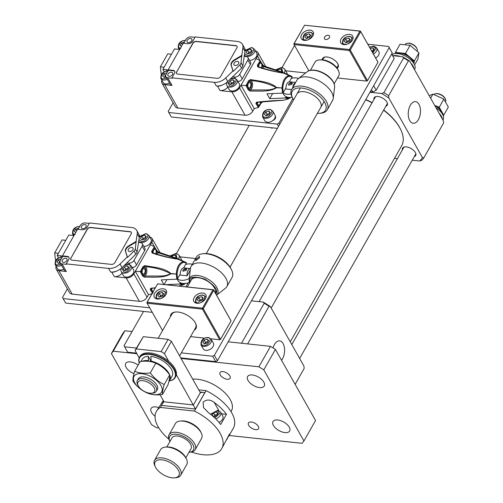 <?xml version="1.0" encoding="UTF-8"?>
<svg xmlns="http://www.w3.org/2000/svg" width="503" height="503" viewBox="0 0 503 503"><rect width="100%" height="100%" fill="white"/><g stroke="black" fill="none" stroke-linecap="round" stroke-linejoin="round"><path stroke-width="0.75" d="M413.516 62.938A10.374 5.294 -150.4 0 0 413.064 61.573L412.416 61.504M412.825 61.995L413.064 61.573M412.026 61.064L412.403 60.404A10.374 5.294 -150.4 0 0 400.35 53.249A10.374 5.294 -150.4 0 0 396.974 53.538M435.875 93.659L436.541 93.596A6.155 3.144 29.6 0 1 437.648 93.615A6.155 3.144 29.6 0 1 445.155 98.487L445.444 99.091A6.835 3.49 -150.4 0 0 437.107 93.677A6.835 3.49 -150.4 0 0 435.875 93.659A6.835 3.49 -150.4 0 0 433.932 94.47M445.545 101.619L445.583 101.556A6.835 3.49 -150.4 0 0 445.444 99.091M281.548 360.267A10.877 6.061 96.1 0 0 283.076 343.555A10.877 6.061 96.1 0 0 279.492 340.864A10.877 6.061 96.1 0 0 273.035 347.925M251.462 300.819L263.126 302.064A68.37 34.908 29.6 0 1 270.369 306.591L303.969 366.121L304.152 368.485L295.135 384.349M263.126 302.064L264.226 303.271A69.741 35.606 29.6 0 1 269.03 306.264L270.369 306.591M247.652 343.901L269.03 306.264M264.226 303.271L241.522 343.247M257.737 66.899L257.391 65.164A0.685 0.365 31 0 1 258.089 65.673L260.529 61.649L263.541 66.578L284.591 73.3C275.022 71.898 266.068 69.766 257.737 66.899A0.685 0.333 -71 0 1 258.096 66.698L258.089 65.673L258.058 66.685M250.261 89.949L248.928 89.371L246.948 85.554L249.237 81.26L250.613 80.625C259.9 81.184 268.476 83.504 276.342 87.591C272.972 89.327 269.268 90.112 265.219 89.949L250.261 89.949L250.117 91.106L248.174 89.811A0.685 0.434 -27.7 0 0 248.928 89.371L250.859 87.987C252.198 83.995 251.657 81.756 249.237 81.26A0.685 0.333 28.3 0 0 248.513 80.788L250.557 79.537L250.613 80.625A4.785 2.666 96.1 0 1 252.531 83.687A4.785 2.666 96.1 0 1 251.676 88.497A4.785 2.666 96.1 0 1 250.261 89.949M187.217 40.284A2.735 1.792 -29.4 0 0 187.091 41.875A2.735 1.792 -29.4 0 0 189.323 42.497A2.735 1.792 -29.4 0 0 191.731 40.768A2.735 1.792 -29.4 0 0 191.857 39.184A2.735 1.792 -29.4 0 0 189.625 38.561A2.735 1.792 -29.4 0 0 187.217 40.284M242.05 55.82L234.373 60.448A5.47 3.584 -29.4 0 0 231.386 65.704L233.229 71.351L239.799 64.956A4.099 2.685 -29.4 0 0 241.019 62.806L241.798 55.368L234.115 59.995A5.47 3.584 -29.4 0 0 231.135 65.252L232.971 70.898L225.728 77.946A10.94 7.161 150.6 0 1 214.259 82.347L171.976 77.814L174.296 73.727A4.099 2.685 -29.4 0 0 174.403 73.557A4.099 2.685 -29.4 0 0 174.585 71.175A4.099 2.685 -29.4 0 0 173.78 70.42L174.032 70.866L168.392 70.263L166.065 74.356A4.099 2.685 150.6 0 0 165.883 76.733A4.099 2.685 150.6 0 0 167.713 77.783L172.032 85.435A4.099 2.685 150.6 0 1 170.196 84.385L165.883 76.733M174.698 71.407A4.099 2.685 -29.4 0 0 174.032 70.866M172.567 74.507A2.735 1.792 150.6 0 1 170.152 76.236A2.735 1.792 150.6 0 1 167.927 75.607A2.735 1.792 150.6 0 1 168.052 74.023A2.735 1.792 150.6 0 1 170.46 72.294A2.735 1.792 150.6 0 1 172.692 72.922A2.735 1.792 150.6 0 1 172.567 74.507M289.376 81.826A5.47 3.049 96.1 0 0 286.999 83.668A5.47 3.049 96.1 0 0 285.943 87.855L283.233 92.627L282.768 87.975L282.013 87.975C282.56 80.832 284.918 76.682 289.087 75.519L289.451 76.205L292.086 77.047L291.922 76.469L292.086 77.047L289.376 81.826M288.691 83.85L292.249 83.165L292.08 84.215L288.678 85.183L288.691 83.85M292.803 87.44A5.47 3.049 -83.9 0 1 293.771 84.397A5.47 3.049 -83.9 0 1 295.5 82.687M260.529 101.908A2.735 1.522 -83.9 0 1 260.001 104.19A2.735 1.522 -83.9 0 1 258.693 105.108A2.735 1.522 -83.9 0 1 257.467 102.272M238.598 63.686A2.735 1.792 150.6 0 1 236.184 65.415A2.735 1.792 150.6 0 1 233.958 64.786A2.735 1.792 150.6 0 1 234.077 63.202A2.735 1.792 150.6 0 1 236.492 61.473A2.735 1.792 150.6 0 1 238.718 62.102A2.735 1.792 150.6 0 1 238.598 63.686M258.888 66.968A2.735 1.522 -83.9 0 1 259.353 64.063A2.735 1.522 -83.9 0 1 260.661 63.145A2.735 1.522 -83.9 0 1 261.862 64.818A2.735 1.522 -83.9 0 1 261.384 67.66A2.735 1.522 -83.9 0 1 261.327 67.76M292.281 83.221A2.05 1.346 -29.4 0 0 290.596 82.838A2.05 1.346 -29.4 0 0 288.841 84.12A2.05 1.346 -29.4 0 0 288.722 85.252M250.349 87.088A2.735 1.522 -83.9 0 1 249.042 88.006A2.735 1.522 -83.9 0 1 247.847 86.334A2.735 1.522 -83.9 0 1 248.319 83.485A2.735 1.522 -83.9 0 1 249.626 82.567A2.735 1.522 -83.9 0 1 250.827 84.24A2.735 1.522 -83.9 0 1 250.349 87.088M291.312 78.405A10.94 7.161 150.6 0 1 298.524 78.481M291.03 93.904A10.94 7.161 150.6 0 1 283.126 92.778M292.18 97.192A10.94 7.161 150.6 0 1 283.78 94.583L282.875 92.98M285.333 88.937L291.57 89.609M256.693 102.379L256.675 103.096L256.574 102.405M261.623 101.788L261.264 102.581L261.302 101.826M272.62 93.596L269.734 98.676L266.986 93.816L282.466 93.112L282.013 87.975L276.531 87.736C269.199 92.37 259.102 90.773 250.117 91.106M264.289 66.163A0.685 0.384 110.3 0 0 264.15 66.025L281.894 72.055L289.087 75.519L283.635 73.168C279.649 72.709 266.162 69.527 258.096 66.698L258.096 66.698M237.045 46.402A2.735 1.792 -29.4 0 0 235.882 45.792L196.371 41.554A2.735 1.792 -29.4 0 0 192.951 43.359L176.691 71.986A2.735 1.792 -29.4 0 0 176.515 73.476M239.799 64.956L241.572 68.106A4.099 2.685 -29.4 0 0 242.798 65.956L241.019 62.806M241.572 68.106L232.216 77.21A6.835 4.477 150.6 0 1 234.568 77.06L235.36 78.462M173.78 70.42L168.134 69.816L183.237 43.233L187.751 43.717A4.099 2.685 -29.4 0 0 192.882 41.013L195.202 36.926L237.491 41.453A10.94 7.161 150.6 0 1 242.371 44.258A10.94 7.161 150.6 0 1 242.93 47.666L244.961 51.268L244.263 56.003A6.835 4.477 150.6 0 0 246.181 56.613A4.099 2.685 150.6 0 1 248.01 57.663L250.551 62.165A4.099 2.685 150.6 0 1 250.368 64.541L242.239 78.858L239.698 74.356A4.099 2.685 150.6 0 1 234.568 77.06M239.698 74.356L247.828 60.046L250.368 64.541M248.01 57.663A4.099 2.685 150.6 0 1 247.828 60.046M244.263 56.003L242.798 65.956M246.948 85.554L246.011 85.567L248.513 80.788M250.557 79.537C259.403 81.272 269.727 81.58 276.543 87.472L282.013 87.975M257.391 65.164L260.133 60.706L262.704 64.742A0.685 0.459 148.8 0 1 262.679 65.157L261.893 68.565M248.174 89.811L246.011 85.567L241.006 85.233L256.109 58.65L260.133 60.706L260.529 61.649M217.472 86.076L216.29 85.95A10.94 7.161 -29.4 0 0 222.169 85.076A6.835 4.477 150.6 0 1 217.472 86.076L220.012 90.571A6.835 4.477 150.6 0 0 227.802 87.151M232.216 77.21L227.765 81.549L225.728 77.946M222.169 85.076A10.94 7.161 -29.4 0 0 227.765 81.549M286.364 96.809L285.214 97.972L269.734 98.676M290.728 97.4L288.609 98.33L285.974 97.488M288.609 98.33L288.2 98.934L283.478 100.235L288.2 98.934L285.214 97.972M281.026 100.311L283.573 100.216C273.972 100.55 264.911 101.222 256.398 102.235A0.685 0.365 82.2 0 0 256.668 102.379L256.574 102.373M261.044 102.989A0.685 0.365 -149 0 0 261.29 102.87A0.685 0.365 -149 0 0 261.264 102.581L258.825 106.598L256.675 103.096A0.685 0.459 -31.2 0 1 255.939 103.561L256.398 102.235M172.032 85.435L164.688 84.649A6.155 4.03 150.6 0 1 161.947 83.07L175.151 106.473A6.155 4.03 -29.4 0 0 177.899 108.051L245.068 115.244A6.155 4.03 -29.4 0 0 252.764 111.188L254.216 108.629L258.36 107.447L258.825 106.598L258.36 107.447L255.939 103.561M282.466 93.112L283.233 92.627M289.087 75.519L291.922 76.469M262.503 64.591A0.685 0.459 148.8 0 1 262.704 64.742L264.15 66.025A0.685 0.384 110.3 0 0 263.541 66.578A4.785 2.666 96.1 0 1 263.082 68.295M176.584 71.803A2.735 1.792 -29.4 0 0 176.465 73.388A2.735 1.792 -29.4 0 0 177.685 74.092L217.195 78.323A2.735 1.792 -29.4 0 0 220.616 76.519L236.875 47.898A2.735 1.792 -29.4 0 0 237.001 46.307A2.735 1.792 -29.4 0 0 235.781 45.61L196.271 41.378A2.735 1.792 -29.4 0 0 192.85 43.176L176.691 71.986M232.971 70.898L233.229 71.351M171.976 77.814L172.227 78.267L167.713 77.783M168.134 69.816L168.392 70.263M242.93 47.666L241.798 55.368M244.961 51.268A10.94 7.161 -29.4 0 0 244.401 47.854L242.371 44.258M161.262 74.532L160.369 66.842L167.744 53.859L171.466 54.255M168.298 70.426A6.835 4.477 -29.4 0 0 166.267 69.741L162.878 69.383L174.497 48.936L177.88 49.294A6.835 4.477 -29.4 0 0 179.835 49.219M242.239 78.858A4.099 2.685 150.6 0 1 237.988 81.555M183.714 43.283L185.814 39.592A4.099 2.685 150.6 0 1 190.945 36.889L194.975 37.323M291.212 97.349L288.2 98.934M258.661 107.196L261.29 102.87L263.264 101.625M254.216 108.629L241.006 85.233L239.554 87.786A6.155 4.03 150.6 0 1 231.864 91.842L220.012 90.571M164.292 71.891L162.878 69.383M160.369 66.842L164.091 67.245M161.947 83.07A6.155 4.03 150.6 0 1 161.865 80.266M255.48 51.004A6.155 4.03 150.6 0 1 257.838 52.526A6.155 4.03 150.6 0 1 257.561 56.097L256.109 58.65M181.332 352.873L212.675 356.231L214.385 355.325L389.196 47.603L388.643 46.465L367.85 44.233M294.588 45.484L282.164 67.358M249.224 125.341L176.465 253.424M143.525 311.407L124.065 345.655L124.618 346.793L136.458 348.063M180.709 357.878L215.718 361.632L217.428 360.726L392.239 53.004L388.643 46.465M124.618 346.793L127.661 352.194L136.571 353.15M389.196 47.603L392.239 53.004M212.675 356.231L215.718 361.632M214.385 355.325L217.428 360.726M150.391 361.575L150.391 360.11L148.247 356.319A17.159 8.758 -150.4 0 0 142.261 359.224L140.991 361.462M142.236 361.33A17.159 8.758 29.6 0 1 148.423 360.594L148.844 361.343M148.247 356.319L148.423 360.594M169.7 374.917A17.159 8.758 29.6 0 1 169.725 380.369L172.101 376.175A17.159 8.758 -150.4 0 0 171.347 369.215A17.159 8.758 -150.4 0 0 150.806 356.401L151.214 361.085A17.159 8.758 29.6 0 1 168.97 373.408A17.159 8.758 29.6 0 1 169.674 374.854M169.725 380.369A17.159 8.758 29.6 0 1 168.889 381.425M151.642 361.839L151.214 361.085M296.99 93.91A13.675 6.979 29.6 0 1 306.296 92.124A13.675 6.979 29.6 0 1 318.324 99.336A13.675 6.979 29.6 0 1 320.769 107.416M293.607 99.858A19.145 9.771 29.6 0 1 292.62 98.104A19.145 9.771 29.6 0 1 300.146 87.956A19.145 9.771 29.6 0 1 322.102 98.808A19.145 9.771 29.6 0 1 319.405 113.32A19.145 9.771 29.6 0 1 317.387 113.364M319.405 113.32L320.738 113.2A20.51 10.475 -150.4 0 0 327.296 109.773A20.51 10.475 -150.4 0 0 323.624 97.651A20.51 10.475 -150.4 0 0 305.585 86.83A20.51 10.475 -150.4 0 0 291.627 89.509A20.51 10.475 -150.4 0 0 292.036 96.897L292.62 98.104M291.627 89.509L296.852 80.31A20.51 10.475 29.6 0 1 298.317 78.638A20.51 10.475 29.6 0 1 328.855 88.453A20.51 10.475 29.6 0 1 333.206 98.456A20.51 10.475 29.6 0 1 332.521 100.575L327.296 109.773M139.256 363.109A20.51 10.475 29.6 0 1 139.494 357.312A20.51 10.475 29.6 0 1 149.705 353.942A20.51 10.475 29.6 0 1 169.505 363.424A20.51 10.475 29.6 0 1 175.163 377.577A20.51 10.475 29.6 0 1 169.354 380.916M139.494 357.312L140.041 356.338A20.51 10.475 29.6 0 1 150.259 352.974A20.51 10.475 29.6 0 1 170.052 362.456A20.51 10.475 29.6 0 1 175.71 376.602L175.163 377.577M139.293 363.053A20.17 10.299 29.6 0 1 149.687 354.42A20.17 10.299 29.6 0 1 172.485 367.423A20.17 10.299 29.6 0 1 169.373 380.89M150.359 360.066A11.626 5.935 29.6 0 1 151.101 359.991M139.482 242.477L138.709 241.1A5.81 3.804 150.6 0 0 141.236 242.471A5.81 3.804 150.6 0 0 147.278 240.183A5.81 3.804 150.6 0 0 148.762 235.272L150.988 239.208A5.81 3.804 150.6 0 1 149.661 243.968A5.81 3.804 150.6 0 1 143.839 246.439M141.796 236.146L140.456 238.504L142.047 239.925L144.971 238.988L146.316 236.63L144.726 235.203L141.796 236.146L143.066 238.397L142.399 239.573A2.735 1.792 150.6 0 1 144.531 237.925A2.735 1.792 150.6 0 1 145.669 237.762M143.066 238.397L145.807 237.517M145.92 237.322L144.726 235.203M198.735 297.619L197.396 299.983L198.981 301.404L201.91 300.467L203.25 298.103L201.665 296.682L198.735 297.619L200.005 299.87L199.339 301.052A2.735 1.792 150.6 0 1 201.47 299.398A2.735 1.792 150.6 0 1 202.608 299.235M200.005 299.87L202.747 298.989M202.86 298.795L201.665 296.682M211.141 339.204L213.366 343.147A5.81 3.804 150.6 0 1 211.882 348.057A5.81 3.804 150.6 0 1 205.834 350.346A5.81 3.804 150.6 0 1 203.243 348.856L201.018 344.92C200.672 340.217 203.093 337.746 208.28 337.507L211.141 339.204A5.81 3.804 150.6 0 1 209.657 344.115A5.81 3.804 150.6 0 1 203.614 346.41A5.81 3.804 150.6 0 1 201.018 344.92M204.174 340.078L202.835 342.436L204.425 343.863L207.349 342.92L208.695 340.562L207.104 339.141L204.174 340.078L205.444 342.329L204.778 343.511A2.735 1.792 150.6 0 1 206.909 341.858A2.735 1.792 150.6 0 1 208.047 341.694M205.444 342.329L208.185 341.449M208.299 341.254L207.104 339.141M306.157 34.738L304.818 37.096L306.402 38.517L309.332 37.58L310.672 35.223L309.087 33.795L306.157 34.738L307.427 36.989L306.755 38.165A2.735 1.792 150.6 0 1 308.892 36.518A2.735 1.792 150.6 0 1 310.03 36.354M307.427 36.989L310.169 36.109M310.282 35.914L309.087 33.795M284.094 72.897A5.81 3.804 150.6 0 0 284.685 69.005L286.911 72.948A5.81 3.804 150.6 0 1 287.244 74.306M281.73 71.25L280.605 71.615A2.735 1.792 150.6 0 1 281.592 71.495M281.378 71.879L282.24 70.363L280.649 68.942L277.719 69.879L278.26 70.829M277.719 69.879L277.354 70.533M281.843 71.055L280.649 68.942M442.948 120.035L443.105 119.752A13.675 6.979 -150.4 0 0 436.013 107.749M442.363 119.004A13.675 6.979 -150.4 0 0 439.194 113.382M414.497 69.634L414.661 69.351A13.675 6.979 -150.4 0 0 414.057 63.806A13.675 6.979 -150.4 0 0 403.481 55.179A13.675 6.979 -150.4 0 0 392.139 54.531M413.919 68.603A13.675 6.979 -150.4 0 0 412.894 65.855A13.675 6.979 -150.4 0 0 410.744 62.982M400.306 56.468A13.675 6.979 -150.4 0 0 393.258 55.714M191.429 452.027A37.606 19.196 -150.4 0 0 221.779 448.538L229.55 433.963L226.847 439.503M208.443 412.661L203.495 407.549L203.099 402.337C206.305 399.256 210.021 399.288 214.247 402.438A37.606 19.196 29.6 0 1 226.476 414.315L220.672 424.538A37.606 19.196 -150.4 0 0 208.443 412.661M221.779 448.538A37.606 19.196 -150.4 0 0 220.125 433.29A37.606 19.196 -150.4 0 0 194.416 411.083L206.035 390.636L198.76 389.856M228.639 436.459L233.392 428.091A37.606 19.196 -150.4 0 0 231.745 412.844A37.606 19.196 -150.4 0 0 206.035 390.636M194.416 411.083L160.382 407.436A37.606 19.196 -150.4 0 0 156.389 411.391A37.606 19.196 -150.4 0 0 158.036 426.638A37.606 19.196 -150.4 0 0 168.926 439.245M160.382 407.436L161.777 404.984M156.389 411.391L163.286 400.482M221.54 413.787L226.476 414.315M290.262 341.826L401.664 145.725A44.44 22.692 -150.4 0 0 400.772 129.724A44.44 22.692 -150.4 0 0 399.715 127.705A44.44 22.692 -150.4 0 0 383.588 110.201M400.772 129.724L400.476 129.12A43.755 22.339 -150.4 0 0 399.439 127.133A43.755 22.339 -150.4 0 0 383.701 110.006M372.163 102.637A43.755 22.339 -150.4 0 0 365.775 99.588M372.044 102.845A44.44 22.692 -150.4 0 0 365.662 99.789M63.818 269.243A5.81 3.804 150.6 0 1 59.989 270.004A5.81 3.804 150.6 0 1 57.399 268.52L55.179 264.578C54.827 259.881 57.248 257.41 62.435 257.165M61.259 258.8L58.335 259.737L59.605 261.988L58.933 263.17A2.735 1.792 150.6 0 1 59.958 262.076M59.605 261.988L59.945 261.881M58.335 259.737L56.99 262.101L58.581 263.522L60.285 262.975M277.417 128.359L171.328 116.998L168.788 112.496L277.166 124.103L278.492 126.467M173.089 102.813L168.241 111.352L168.788 112.496M279.605 124.505L278.876 123.204L292.859 98.582M277.166 124.103L278.876 123.204M287.232 73.972A3.76 2.465 150.6 0 1 287.376 74.193A3.76 2.465 150.6 0 1 287.477 74.406M305.673 72.929L285.691 70.791M275.751 69.728L274.481 69.59M275.286 116.08A3.76 2.465 150.6 0 1 275.437 116.3A3.76 2.465 150.6 0 1 272.714 120.607M170.442 316.676A14.361 7.331 29.6 0 1 175.534 311.998A14.361 7.331 29.6 0 1 178.1 312.036A14.361 7.331 29.6 0 1 195.629 323.41A14.361 7.331 29.6 0 1 194.221 330.188M175.88 311.973A13.675 6.979 -150.4 0 0 171.831 314.224M205.463 298.744A6.835 4.477 -29.4 0 0 205.771 294.783A6.835 4.477 -29.4 0 0 200.2 293.218A6.835 4.477 -29.4 0 0 194.171 297.537A6.835 4.477 -29.4 0 0 193.862 301.504A6.835 4.477 -29.4 0 0 199.433 303.064A6.835 4.477 -29.4 0 0 205.463 298.744M165.946 294.513A6.835 4.477 -29.4 0 0 166.26 290.552A6.835 4.477 -29.4 0 0 160.69 288.986A6.835 4.477 -29.4 0 0 154.66 293.306A6.835 4.477 -29.4 0 0 154.352 297.273A6.835 4.477 -29.4 0 0 159.916 298.832A6.835 4.477 -29.4 0 0 165.946 294.513M230.764 320.329L231.034 320.901L220.584 339.299L203.313 308.704L202.489 308.188L147.172 302.265L146.863 302.655L157.628 283.862L213.492 289.728L212.945 289.791L213.762 290.3L213.492 289.728L230.764 320.329M210.87 338.802L219.729 339.751L220.584 339.299L219.729 339.751L202.458 309.15L203.313 308.704L213.762 290.3L231.034 320.901M162.557 330.546L147.14 303.227L147.172 302.265L157.628 283.862L212.945 289.791L202.489 308.188L202.458 309.15L147.14 303.227L146.863 302.655M195.61 327.73A13.675 6.979 -150.4 0 0 195.472 323.102M190.562 336.626L204.746 338.148M134.659 371.201L140.136 361.569C146.184 360.689 151.397 361.248 155.779 363.241C161.224 365.675 165.864 369.554 169.693 374.88C169.939 376.753 169.366 380.079 167.971 384.845L162.494 394.478C162.255 392.604 162.827 389.284 164.223 384.518C158.778 382.085 154.138 378.206 150.303 372.88C144.286 373.76 139.073 373.201 134.659 371.201C133.27 375.955 132.698 379.275 132.937 381.167C136.747 386.474 141.387 390.353 146.851 392.805C151.24 394.798 156.452 395.358 162.494 394.478M138.149 379.111A10.94 5.583 29.6 0 1 146.788 377.621A10.94 5.583 29.6 0 1 156.861 385.128A10.94 5.583 29.6 0 1 157.125 389.888M134.71 382.752A15.895 8.117 29.6 0 1 141.928 373.698A15.895 8.117 29.6 0 1 160.954 385.562A15.895 8.117 29.6 0 1 153.736 394.622A15.895 8.117 29.6 0 1 134.71 382.752M164.223 384.518L169.693 374.88M155.779 363.241L150.303 372.88M159.225 293.387L157.885 295.745L159.47 297.172L162.4 296.229L163.739 293.871L162.155 292.45L159.225 293.387L160.495 295.638L159.822 296.82A2.735 1.792 -29.4 0 0 159.684 297.103L159.822 296.82A2.735 1.792 150.6 0 1 161.96 295.167A2.735 1.792 150.6 0 1 163.098 295.003M160.495 295.638L163.236 294.758M163.349 294.563L162.155 292.45M121.217 271.658A5.81 3.804 150.6 0 0 123.813 273.142A5.81 3.804 150.6 0 0 129.856 270.853A5.81 3.804 150.6 0 0 131.34 265.942L133.565 269.878A5.81 3.804 150.6 0 1 132.082 274.789A5.81 3.804 150.6 0 1 126.033 277.084A5.81 3.804 150.6 0 1 123.442 275.594L121.217 271.658L120.827 269.922L121.223 268.363M124.373 266.816L123.034 269.174L124.625 270.595L127.548 269.658L128.894 267.3L127.303 265.873L124.373 266.816L125.643 269.061L124.977 270.243A2.735 1.792 150.6 0 1 127.108 268.596A2.735 1.792 150.6 0 1 128.246 268.432M125.643 269.061L128.384 268.187M128.498 267.992L127.303 265.873M178.395 258.957A5.81 3.804 150.6 0 0 178.986 255.071L181.212 259.014A5.81 3.804 150.6 0 1 181.545 260.372M174.912 257.681A2.735 1.792 150.6 0 1 175.893 257.561M174.906 257.674L176.031 257.316M175.679 257.938L176.54 256.429L174.95 255.008L172.02 255.945L172.56 256.895M172.02 255.945L171.655 256.593M176.144 257.121L174.95 255.008M373.396 54.054A5.81 3.804 150.6 0 0 376.659 47.842L378.885 51.778A5.81 3.804 150.6 0 1 375.615 57.99M371.598 50.872A2.735 1.792 150.6 0 1 372.427 50.495A2.735 1.792 150.6 0 1 373.566 50.331M371.541 50.778L373.704 50.086M372.119 51.796L372.868 51.558L374.213 49.193L372.622 47.772L370.271 48.527M373.817 49.891L372.622 47.772M184.4 42.082L181.457 43.007L182.407 44.692M181.457 43.007L180.112 45.364L181.382 46.502M191.291 279.976A13.675 6.979 29.6 0 1 205.721 280.165A13.675 6.979 29.6 0 1 215.454 292.495A13.675 6.979 29.6 0 1 215.315 292.96M196.051 259.221L199.528 256.392L199.358 258.001L195.68 260.655L196.051 259.221M231.631 270.048L231.053 268.847A19.145 9.771 -150.4 0 0 204.268 253.625L202.935 253.745A20.51 10.475 29.6 0 1 231.631 270.048A20.51 10.475 29.6 0 1 232.625 275.952A20.51 10.475 29.6 0 1 232.046 277.436L226.822 286.635A20.51 10.475 -150.4 0 0 227.394 285.151A20.51 10.475 -150.4 0 0 212.8 266.659A20.51 10.475 -150.4 0 0 191.153 266.376A20.51 10.475 -150.4 0 0 190.574 267.86A20.51 10.475 -150.4 0 0 190.467 268.489L189.078 279.775L189.499 283.126M191.153 266.376L196.377 257.171A20.51 10.475 29.6 0 1 202.935 253.745M189.078 279.775A16.046 8.193 -150.4 0 1 189.166 279.284A16.046 8.193 -150.4 0 1 205.469 277.807A16.046 8.193 -150.4 0 1 217.969 292.809A16.046 8.193 -150.4 0 1 216.541 295.142L225.357 288.307A20.51 10.475 -150.4 0 0 226.822 286.635M78.694 228.155L75.758 229.066L76.708 230.758M75.758 229.066L74.413 231.43L75.683 232.562M414.598 64.912L417.842 59.203L418.993 52.834L414.39 60.938L405.487 53.463L410.096 45.358L418.993 52.834M413.843 63.441L414.39 60.938M405.487 53.463L395.44 52.356L400.042 44.251L410.096 45.358M395.44 52.356L395.157 53.57M402.802 53.425A10.94 5.583 29.6 0 1 407.612 55.6M395.848 53.525A10.94 5.583 29.6 0 1 397.854 52.878M411.995 59.285A10.94 5.583 29.6 0 1 413.963 62.793M248.702 425.318A5.81 2.968 -150.4 0 0 253.87 429.248A5.81 2.968 -150.4 0 0 258.555 428.707A5.81 2.968 -150.4 0 0 258.297 426.349A5.81 2.968 -150.4 0 0 253.135 422.419A5.81 2.968 -150.4 0 0 248.451 422.966A5.81 2.968 -150.4 0 0 248.702 425.318M220.257 374.917A5.81 2.968 -150.4 0 0 225.426 378.847A5.81 2.968 -150.4 0 0 230.11 378.306A5.81 2.968 -150.4 0 0 229.852 375.948A5.81 2.968 -150.4 0 0 224.684 372.019A5.81 2.968 -150.4 0 0 220 372.566A5.81 2.968 -150.4 0 0 220.257 374.917M138.143 365.077A9.57 4.885 -150.4 0 0 125.681 363.487A9.57 4.885 -150.4 0 0 126.102 367.372A9.57 4.885 -150.4 0 0 133.999 373.61M158.583 407.524A9.57 4.885 -150.4 0 0 151.082 408.486A9.57 4.885 -150.4 0 0 151.504 412.372A9.57 4.885 -150.4 0 0 155.05 416.201M248.029 380.431A9.57 4.885 -150.4 0 0 256.536 386.901A9.57 4.885 -150.4 0 0 264.251 386.008A9.57 4.885 -150.4 0 0 263.83 382.123A9.57 4.885 -150.4 0 0 255.323 375.659A9.57 4.885 -150.4 0 0 247.608 376.552A9.57 4.885 -150.4 0 0 248.029 380.431M273.425 425.431A9.57 4.885 -150.4 0 0 281.938 431.901A9.57 4.885 -150.4 0 0 289.653 431.008A9.57 4.885 -150.4 0 0 289.231 427.129A9.57 4.885 -150.4 0 0 280.718 420.659A9.57 4.885 -150.4 0 0 273.01 421.552A9.57 4.885 -150.4 0 0 273.425 425.431M230.984 411.567L231.449 410.756A27.351 13.965 -150.4 0 0 230.248 399.665A27.351 13.965 -150.4 0 0 192.724 379.161M158.822 427.952L156.439 427.701L151.529 424.633L111.396 353.534L113.263 351.195L136.898 353.728M113.263 351.195L124.876 330.748L123.015 333.087L111.396 353.534M181.036 358.457L258.894 366.8L270.507 346.353L228.173 341.814M124.876 330.748L132.094 331.521M270.507 346.353L275.418 349.415L263.805 369.862L258.894 366.8M263.805 369.862L303.938 440.961L302.07 443.3L229.192 435.491M275.418 349.415L315.551 420.514L303.938 440.961M376.194 90.219L373.654 85.717L391.661 54.028L394.201 58.53L376.194 90.219L372.78 92.024L371.428 89.641M370.233 91.753L372.78 92.024M391.755 53.859L394.201 58.53M169.517 83.177A5.81 3.804 150.6 0 1 165.694 83.938A5.81 3.804 150.6 0 1 163.098 82.454L160.878 78.518C160.526 73.815 162.947 71.344 168.134 71.105M166.971 72.759L164.035 73.671L165.305 75.922L164.632 77.104A2.735 1.792 -29.4 0 0 164.494 77.387L164.632 77.104A2.735 1.792 150.6 0 1 165.657 76.01M165.305 75.922L165.644 75.815M164.035 73.671L162.689 76.035L164.28 77.456L165.984 76.909M172.095 477.812A13.675 6.979 29.6 0 1 155.402 466.979A13.675 6.979 29.6 0 1 161.935 459.811A13.675 6.979 29.6 0 1 177.647 468.978A13.675 6.979 29.6 0 1 174.535 477.85A13.675 6.979 29.6 0 1 172.095 477.812M155.402 466.979L154.817 465.778A15.04 7.677 29.6 0 1 154.515 460.358A15.04 7.677 29.6 0 1 162.004 457.887A15.04 7.677 29.6 0 1 176.522 464.841A15.04 7.677 29.6 0 1 180.671 475.216A15.04 7.677 29.6 0 1 175.868 477.731L174.535 477.85M154.515 460.358L160.614 449.625A15.04 7.677 29.6 0 1 165.418 447.11A15.04 7.677 29.6 0 1 168.103 447.154A15.04 7.677 29.6 0 1 186.468 459.069A15.04 7.677 29.6 0 1 186.77 464.483L180.671 475.216M165.418 447.11L166.751 446.991A13.675 6.979 29.6 0 1 169.19 447.029A13.675 6.979 29.6 0 1 185.89 457.862L186.468 459.069M166.833 446.985L172.02 437.849A10.94 5.583 29.6 0 1 177.471 436.051A10.94 5.583 29.6 0 1 188.028 441.112A10.94 5.583 29.6 0 1 191.046 448.657L185.852 457.793M169.951 441.489A13.675 6.979 29.6 0 1 169.92 441.42A13.675 6.979 29.6 0 1 176.452 434.252A13.675 6.979 29.6 0 1 192.165 443.42A13.675 6.979 29.6 0 1 189.053 452.291A13.675 6.979 29.6 0 1 188.977 452.298M169.92 441.42L169.335 440.219A15.04 7.677 29.6 0 1 169.033 434.799A15.04 7.677 29.6 0 1 176.528 432.329A15.04 7.677 29.6 0 1 191.046 439.282A15.04 7.677 29.6 0 1 195.189 449.663A15.04 7.677 29.6 0 1 190.386 452.172L189.053 452.291M169.033 434.799L175.421 423.557A15.04 7.677 29.6 0 1 180.231 421.042A15.04 7.677 29.6 0 1 182.916 421.086A15.04 7.677 29.6 0 1 201.275 433.001A15.04 7.677 29.6 0 1 201.584 438.415L195.189 449.663M180.231 421.042L181.564 420.923A13.675 6.979 29.6 0 1 184.004 420.961A13.675 6.979 29.6 0 1 200.697 431.794L201.275 433.001M203.734 392.466A8.375 6.325 -25.6 0 0 200.351 392.68L193.385 404.946L164.028 401.803A8.375 6.325 154.4 0 0 162.111 404.255A8.375 6.325 154.4 0 0 161.626 405.405L195.497 409.033L204.784 392.673A8.375 6.325 -25.6 0 0 203.734 392.466L199.98 392.019M176.358 374.779L195.497 409.033M168.75 361.311L164.424 353.64L161.155 351.603L136.319 348.937L135.074 350.497L139.224 357.853M160.048 394.748L164.028 401.803M200.351 392.68L171.397 341.374L168.121 339.33L143.286 336.67L135.074 350.497M164.424 353.64L171.397 341.374M161.155 351.603L168.121 339.33M136.319 348.937L143.286 336.67M226.916 85.592A5.81 3.804 150.6 0 0 229.513 87.076A5.81 3.804 150.6 0 0 235.555 84.787A5.81 3.804 150.6 0 0 237.039 79.876L239.265 83.812A5.81 3.804 150.6 0 1 237.781 88.723A5.81 3.804 150.6 0 1 231.732 91.018A5.81 3.804 150.6 0 1 229.142 89.528L226.916 85.592L226.526 83.856L226.928 82.303M230.072 80.75L228.733 83.108L230.324 84.529L233.247 83.592L234.593 81.234L233.002 79.807L230.072 80.75L231.342 83.001L230.676 84.177A2.735 1.792 150.6 0 1 232.807 82.53A2.735 1.792 150.6 0 1 233.945 82.366M231.342 83.001L234.09 82.121M234.197 81.926L233.002 79.807M443.137 115.533L443.728 115.187L448.33 107.082L443.853 99.091L439.251 107.196L434.711 105.441M443.728 115.187L439.251 107.196M430.618 98.186L432.92 94.136L443.853 99.091M429.21 95.702L432.92 94.136M442.458 113.401A10.94 5.583 29.6 0 1 442.552 114.294M436.34 106.183A10.94 5.583 29.6 0 1 440.251 109.465M152.038 252.965L151.692 251.23A0.685 0.365 31 0 1 152.39 251.739L154.83 247.715L157.841 252.638L178.892 259.366C169.322 257.964 160.369 255.832 152.038 252.965A0.685 0.333 -71 0 1 152.396 252.764L152.39 251.739L152.359 252.751M144.562 276.015L143.229 275.437L141.249 271.62L143.537 267.326L144.914 266.691C154.201 267.25 162.777 269.57 170.643 273.651C167.273 275.393 163.569 276.178 159.52 276.015L144.562 276.015L144.418 277.172L142.475 275.87A0.685 0.434 -27.7 0 0 143.229 275.437L145.16 274.053C146.499 270.061 145.958 267.822 143.537 267.326A0.685 0.333 28.3 0 0 142.814 266.854L144.858 265.603L144.914 266.691A4.785 2.666 96.1 0 1 146.832 269.753A4.785 2.666 96.1 0 1 145.977 274.563A4.785 2.666 96.1 0 1 144.562 276.015M81.517 226.35A2.735 1.792 -29.4 0 0 81.392 227.941A2.735 1.792 -29.4 0 0 83.624 228.563A2.735 1.792 -29.4 0 0 86.032 226.834A2.735 1.792 -29.4 0 0 86.158 225.25A2.735 1.792 -29.4 0 0 83.926 224.627A2.735 1.792 -29.4 0 0 81.517 226.35M136.351 241.886L128.674 246.508A5.47 3.584 -29.4 0 0 125.687 251.764L127.529 257.417L134.094 251.022A4.099 2.685 -29.4 0 0 135.32 248.866L136.093 241.434L128.416 246.061A5.47 3.584 -29.4 0 0 125.429 251.318L127.272 256.964L120.028 264.012A10.94 7.161 150.6 0 1 108.56 268.413L66.277 263.88L68.597 259.793A4.099 2.685 -29.4 0 0 68.704 259.617A4.099 2.685 -29.4 0 0 68.886 257.24A4.099 2.685 -29.4 0 0 68.081 256.486L68.333 256.932L62.693 256.329L60.366 260.416A4.099 2.685 150.6 0 0 60.184 262.799A4.099 2.685 150.6 0 0 62.014 263.849L66.327 271.501A4.099 2.685 150.6 0 1 64.497 270.451L60.184 262.799M68.999 257.473A4.099 2.685 -29.4 0 0 68.333 256.932M66.868 260.573A2.735 1.792 150.6 0 1 64.453 262.302A2.735 1.792 150.6 0 1 62.227 261.673A2.735 1.792 150.6 0 1 62.353 260.089A2.735 1.792 150.6 0 1 64.761 258.36A2.735 1.792 150.6 0 1 66.993 258.988A2.735 1.792 150.6 0 1 66.868 260.573M183.67 267.885A5.47 3.049 96.1 0 0 181.3 269.734A5.47 3.049 96.1 0 0 180.244 273.921L177.534 278.693L177.069 274.041L176.314 274.041C176.861 266.898 179.219 262.748 183.388 261.585L183.752 262.27L186.387 263.113L186.223 262.535L186.387 263.113L183.67 267.885M182.991 269.916L186.55 269.231L186.38 270.281L182.979 271.249L182.991 269.916M179.628 275.003L187.078 275.801A5.47 3.049 -83.9 0 1 188.072 270.463A5.47 3.049 -83.9 0 1 190.448 268.615L183.683 267.873M153.421 291.111A2.735 1.522 -83.9 0 1 152.994 291.174A2.735 1.522 -83.9 0 1 151.768 288.338M132.899 249.752A2.735 1.792 150.6 0 1 130.484 251.481A2.735 1.792 150.6 0 1 128.259 250.852A2.735 1.792 150.6 0 1 128.378 249.268A2.735 1.792 150.6 0 1 130.793 247.539A2.735 1.792 150.6 0 1 133.018 248.168A2.735 1.792 150.6 0 1 132.899 249.752M153.189 253.034A2.735 1.522 -83.9 0 1 153.654 250.129A2.735 1.522 -83.9 0 1 154.962 249.211A2.735 1.522 -83.9 0 1 156.163 250.878A2.735 1.522 -83.9 0 1 155.685 253.726A2.735 1.522 -83.9 0 1 155.628 253.82M186.582 269.287A2.05 1.346 -29.4 0 0 184.897 268.904A2.05 1.346 -29.4 0 0 183.142 270.186A2.05 1.346 -29.4 0 0 183.023 271.318M144.65 273.154A2.735 1.522 -83.9 0 1 143.342 274.072A2.735 1.522 -83.9 0 1 142.148 272.4A2.735 1.522 -83.9 0 1 142.619 269.551A2.735 1.522 -83.9 0 1 143.927 268.633A2.735 1.522 -83.9 0 1 145.128 270.306A2.735 1.522 -83.9 0 1 144.65 273.154M185.613 264.471A10.94 7.161 150.6 0 1 192.303 264.345M189.273 278.404A10.94 7.161 150.6 0 1 177.427 278.838M189.285 282.409A10.94 7.161 150.6 0 1 178.081 280.649L177.175 279.046M187.078 275.801L190.253 270.205M150.994 288.439L150.975 289.162L150.875 288.471M154.83 287.974A2.735 1.522 -83.9 0 1 154.792 288.697M164.035 284.742L161.287 279.882L176.767 279.178L176.314 274.041L170.831 273.802C163.5 278.436 153.402 276.839 144.418 277.172M158.59 252.223A0.685 0.384 110.3 0 0 158.451 252.091L176.195 258.121L183.388 261.585L177.936 259.234C173.95 258.768 160.463 255.587 152.396 252.764L152.396 252.764M131.346 232.468A2.735 1.792 -29.4 0 0 130.183 231.852L90.672 227.62A2.735 1.792 -29.4 0 0 87.252 229.425L70.986 258.052A2.735 1.792 -29.4 0 0 70.816 259.542M134.094 251.022L135.873 254.172A4.099 2.685 -29.4 0 0 137.099 252.016L135.32 248.866M135.873 254.172L126.517 263.276A6.835 4.477 150.6 0 1 128.869 263.126L129.661 264.528M68.081 256.486L62.435 255.876L77.537 229.299L82.052 229.783A4.099 2.685 -29.4 0 0 87.182 227.079L89.503 222.986L131.792 227.519A10.94 7.161 150.6 0 1 136.671 230.317A10.94 7.161 150.6 0 1 137.231 233.732L139.262 237.334L138.564 242.069A6.835 4.477 150.6 0 0 140.482 242.679A4.099 2.685 150.6 0 1 142.311 243.729L144.851 248.231A4.099 2.685 150.6 0 1 144.669 250.607L136.533 264.918L133.993 260.422A4.099 2.685 150.6 0 1 128.869 263.126M133.993 260.422L142.129 246.105L144.669 250.607M142.311 243.729A4.099 2.685 150.6 0 1 142.129 246.105M138.564 242.069L137.099 252.016M141.249 271.62L140.312 271.633L142.814 266.854M144.858 265.603C153.704 267.338 164.028 267.646 170.844 273.531L176.314 274.041M151.692 251.23L154.434 246.772L157.005 250.802A0.685 0.459 148.8 0 1 156.98 251.217L156.194 254.625M142.475 275.87L140.312 271.633L135.307 271.299L150.41 244.716L154.434 246.772L154.83 247.715M111.767 272.136L110.591 272.01A10.94 7.161 -29.4 0 0 116.47 271.142A6.835 4.477 150.6 0 1 111.767 272.136L114.307 276.637A6.835 4.477 150.6 0 0 122.103 273.217M126.517 263.276L122.059 267.609L120.028 264.012M116.47 271.142A10.94 7.161 -29.4 0 0 122.059 267.609M180.665 282.875L179.514 284.038L166.197 284.66M185.022 283.466L182.91 284.396L180.275 283.554M153.126 292.664L150.975 289.162A0.685 0.459 -31.2 0 1 150.24 289.627L150.699 288.294A0.685 0.365 82.2 0 0 150.969 288.445L150.875 288.439M152.661 293.513L150.24 289.627M150.699 288.294L155.326 287.754M182.91 284.396L182.501 285L179.514 284.038M166.921 279.662L164.204 284.447M176.767 279.178L177.534 278.693M183.388 261.585L186.223 262.535M156.798 250.657A0.685 0.459 148.8 0 1 157.005 250.802L158.451 252.091A0.685 0.384 110.3 0 0 157.841 252.638A4.785 2.666 96.1 0 1 157.382 254.361M70.885 257.869A2.735 1.792 -29.4 0 0 70.766 259.454A2.735 1.792 -29.4 0 0 71.986 260.158L111.496 264.389A2.735 1.792 -29.4 0 0 114.917 262.585L131.176 233.958A2.735 1.792 -29.4 0 0 131.302 232.373A2.735 1.792 -29.4 0 0 130.082 231.676L90.565 227.438A2.735 1.792 -29.4 0 0 87.151 229.242L70.986 258.052M127.272 256.964L127.529 257.417M66.277 263.88L66.528 264.333L62.014 263.849M62.435 255.876L62.693 256.329M137.231 233.732L136.093 241.434M139.262 237.334A10.94 7.161 -29.4 0 0 138.702 233.92L136.671 230.317M55.563 260.598L54.67 252.908L62.045 239.925L65.767 240.321M62.598 256.486A6.835 4.477 -29.4 0 0 60.567 255.807L57.179 255.442L68.792 234.995L72.18 235.36A6.835 4.477 -29.4 0 0 74.136 235.285M136.533 264.918A4.099 2.685 150.6 0 1 132.289 267.621M78.015 229.349L80.115 225.658A4.099 2.685 150.6 0 1 85.24 222.955L89.276 223.389M185.513 283.415L183.853 284.572L180.678 285.522M178.842 286.012L182.501 285M151.937 293.721L148.517 294.695L135.307 271.299L133.855 273.852A6.155 4.03 150.6 0 1 126.165 277.908L114.307 276.637M58.593 257.951L57.179 255.442M54.67 252.908L58.392 253.311M66.327 271.501L58.989 270.715A6.155 4.03 150.6 0 1 56.248 269.136A6.155 4.03 150.6 0 1 56.166 266.332M149.781 237.07A6.155 4.03 150.6 0 1 152.139 238.592A6.155 4.03 150.6 0 1 151.862 242.157L150.41 244.716M56.248 269.136L69.452 292.539A6.155 4.03 -29.4 0 0 72.199 294.11L139.369 301.31A6.155 4.03 -29.4 0 0 147.065 297.254L148.517 294.695M345.668 38.97L344.329 41.328L345.919 42.755L348.843 41.812L350.189 39.454L348.598 38.033L345.668 38.97L346.938 41.221L346.271 42.403A2.735 1.792 150.6 0 1 348.403 40.749A2.735 1.792 150.6 0 1 349.541 40.586M346.938 41.221L349.686 40.341M349.792 40.146L348.598 38.033M322.322 59.8A8.891 4.54 29.6 0 1 325.479 56.965A8.891 4.54 29.6 0 1 327.063 56.99A8.891 4.54 29.6 0 1 337.915 64.026A8.891 4.54 29.6 0 1 337.098 68.194M325.825 56.94A8.205 4.187 -150.4 0 0 323.523 58.273L322.643 59.826M329.364 37.631A2.873 1.88 -29.4 0 0 329.496 35.965A2.873 1.88 -29.4 0 0 327.157 35.311A2.873 1.88 -29.4 0 0 324.624 37.121A2.873 1.88 -29.4 0 0 324.492 38.788A2.873 1.88 -29.4 0 0 326.831 39.441A2.873 1.88 -29.4 0 0 329.364 37.631M352.396 40.095A6.835 4.477 -29.4 0 0 352.704 36.134A6.835 4.477 -29.4 0 0 347.133 34.569A6.835 4.477 -29.4 0 0 341.103 38.888A6.835 4.477 -29.4 0 0 340.795 42.849A6.835 4.477 -29.4 0 0 346.366 44.415A6.835 4.477 -29.4 0 0 352.396 40.095M312.885 35.864A6.835 4.477 -29.4 0 0 313.193 31.896A6.835 4.477 -29.4 0 0 307.622 30.337A6.835 4.477 -29.4 0 0 301.593 34.657A6.835 4.477 -29.4 0 0 301.284 38.618A6.835 4.477 -29.4 0 0 306.855 40.183A6.835 4.477 -29.4 0 0 312.885 35.864M377.696 61.674L377.967 62.246L367.517 80.65L350.245 50.048L349.428 49.539L294.11 43.61L293.796 44L304.56 25.213L360.425 31.079L359.878 31.136L360.701 31.645L360.425 31.079L377.696 61.674M337.494 77.978L366.662 81.102L367.517 80.65L366.662 81.102L349.39 50.501L350.245 50.048L360.701 31.645L377.967 62.246M308.861 70.778L294.073 44.572L294.11 43.61L304.56 25.213L359.878 31.136L349.428 49.539L349.39 50.501L294.073 44.572L293.796 44M336.532 67.433A8.205 4.187 -150.4 0 0 337.79 66.377A8.205 4.187 -150.4 0 0 337.758 63.718M409.738 120.594A10.877 6.061 96.1 0 0 413.076 123.26A10.877 6.061 96.1 0 0 419.647 116.69A10.877 6.061 96.1 0 0 418.98 104.328A10.877 6.061 96.1 0 0 415.39 101.637A10.877 6.061 96.1 0 0 409.008 108.441A10.877 6.061 96.1 0 0 409.738 120.594M414.302 156.615A7.52 3.842 -150.4 0 0 415.685 155.565A7.52 3.842 -150.4 0 0 415.359 152.516A7.52 3.842 -150.4 0 0 408.669 147.436A7.52 3.842 -150.4 0 0 402.607 148.133A7.52 3.842 -150.4 0 0 402.413 149.863M385.851 106.215A7.52 3.842 -150.4 0 0 387.241 105.165A7.52 3.842 -150.4 0 0 386.908 102.115A7.52 3.842 -150.4 0 0 380.224 97.029A7.52 3.842 -150.4 0 0 374.163 97.733A7.52 3.842 -150.4 0 0 373.962 99.462M412.259 160.218L419.697 161.01A68.37 34.908 29.6 0 0 422.451 157.565L388.85 98.035A68.37 34.908 29.6 0 0 381.601 93.508L369.938 92.263M394.509 158.313L397.433 158.627M381.601 93.508L383.864 92.671A69.741 35.606 29.6 0 1 388.668 95.664L388.85 98.035M422.451 157.565L423.79 157.885A69.741 35.606 29.6 0 1 421.967 160.168L419.697 161.01M423.79 157.885L443.533 123.128L443.357 120.758L409.756 61.228L408.417 60.907L388.668 95.664M383.864 92.671L403.613 57.908A69.741 35.606 29.6 0 1 408.417 60.907M403.613 57.908L402.507 56.707A68.37 34.908 29.6 0 1 409.756 61.228M402.507 56.707L392.78 55.663M152.283 312.344L65.629 303.058L63.089 298.562L149.743 307.842M67.389 288.879L62.535 297.418L63.089 298.562M181.533 260.038A3.76 2.465 150.6 0 1 181.677 260.258A3.76 2.465 150.6 0 1 181.778 260.472M195.61 258.529L179.992 256.857M170.052 255.794L168.782 255.656M185.953 286.779L188.21 282.805M215.756 418.873A5.81 3.804 150.6 0 0 220.534 412.007L222.754 415.943A5.81 3.804 150.6 0 1 219 422.407M213.568 412.875L212.228 415.239L213.813 416.66L216.743 415.723L218.082 413.359L216.497 411.938L213.568 412.875L214.838 415.126L214.165 416.308A2.735 1.792 150.6 0 1 216.303 414.661A2.735 1.792 150.6 0 1 217.441 414.491M214.838 415.126L217.579 414.246M217.692 414.051L216.497 411.938M244.408 55.028A5.81 3.804 150.6 0 0 246.935 56.411A5.81 3.804 150.6 0 0 252.978 54.117A5.81 3.804 150.6 0 0 254.461 49.206L256.687 53.142A5.81 3.804 150.6 0 1 255.361 57.902A5.81 3.804 150.6 0 1 249.538 60.373M247.501 50.08L246.156 52.438L247.746 53.865L250.67 52.922L252.016 50.564L250.425 49.143L247.501 50.08L248.771 52.331L248.098 53.507A2.735 1.792 150.6 0 1 250.23 51.859A2.735 1.792 150.6 0 1 251.368 51.696M248.771 52.331L251.513 51.451M251.619 51.256L250.425 49.143M407.43 43.258L408.096 43.195A6.155 3.144 29.6 0 1 416.566 47.816A6.155 3.144 29.6 0 1 416.704 48.087L417 48.69A6.835 3.49 -150.4 0 0 416.836 48.389A6.835 3.49 -150.4 0 0 407.43 43.258A6.835 3.49 -150.4 0 0 405.242 44.396L405.154 44.56M417.207 51.017A6.835 3.49 -150.4 0 0 417 48.69M441.967 113.338A10.374 5.294 -150.4 0 0 441.213 111.389A10.374 5.294 -150.4 0 0 434.812 105.617M144.971 391.743A9.544 4.873 -150.4 0 0 151.51 393.227A9.544 4.873 -150.4 0 0 154.635 388.819A9.544 4.873 -150.4 0 0 147.555 382.098A9.544 4.873 -150.4 0 0 138.155 385.638A9.544 4.873 -150.4 0 0 144.971 391.743M151.51 393.227L152.843 393.107A10.915 5.571 -150.4 0 0 156.332 391.284A10.915 5.571 -150.4 0 0 148.316 380.381A10.915 5.571 -150.4 0 0 137.357 380.507A10.915 5.571 -150.4 0 0 137.577 384.437L138.155 385.638M334.174 83.819L338.77 75.727A13.675 6.979 -150.4 0 0 338.494 70.804A13.675 6.979 -150.4 0 0 328.729 62.064A13.675 6.979 -150.4 0 0 319.361 59.932A13.675 6.979 -150.4 0 0 314.991 62.215L310.395 70.313M338.494 70.804L337.915 69.596A12.305 6.281 -150.4 0 0 329.125 61.731A12.305 6.281 -150.4 0 0 320.694 59.813L319.361 59.932M272.745 111.113L274.971 115.049A5.81 3.804 150.6 0 1 273.487 119.959A5.81 3.804 150.6 0 1 267.439 122.248A5.81 3.804 150.6 0 1 264.848 120.764L262.623 116.822C262.277 112.125 264.697 109.654 269.878 109.409L272.745 111.113A5.81 3.804 150.6 0 1 271.262 116.023A5.81 3.804 150.6 0 1 265.219 118.312A5.81 3.804 150.6 0 1 262.623 116.822M265.779 111.98L264.44 114.344L266.024 115.765L268.954 114.829L270.293 112.465L268.709 111.044L265.779 111.98L267.049 114.231L266.383 115.413A2.735 1.792 150.6 0 1 268.514 113.766A2.735 1.792 150.6 0 1 269.652 113.596M267.049 114.231L269.79 113.351M269.904 113.156L268.709 111.044M282.768 87.975C283.447 81.279 285.673 77.361 289.451 76.205M234.115 59.995L234.373 60.448M231.135 65.252L231.386 65.704M166.267 69.741L167.027 71.093M216.29 85.95L214.259 82.347M177.899 108.051L164.688 84.649M231.864 91.842L245.068 115.244M239.554 87.786L252.764 111.188M257.561 56.097L260.183 60.737M334.596 87.176C334.809 84.479 333.652 81.719 331.125 78.902C325.07 71.91 312.288 67.521 307.295 71.671A16.046 8.193 29.6 0 1 331.188 79.348A16.046 8.193 29.6 0 1 334.596 87.176L333.206 98.456M139.287 237.133L145.493 233.857C151.101 233.065 145.392 243.112 141.28 241.27L138.916 239.673M196.101 303.108A5.81 3.804 150.6 0 1 195.579 302.46C195.233 297.763 197.654 295.292 202.841 295.047L205.702 296.751A5.81 3.804 150.6 0 1 205.985 297.524M198.22 302.749C192.611 303.548 198.32 293.501 202.432 295.336C208.035 294.538 202.332 304.585 198.22 302.749M203.658 345.209C198.05 346.001 203.759 335.954 207.871 337.796C213.473 336.997 207.77 347.045 203.658 345.209M303.523 40.221A5.81 3.804 150.6 0 1 303.001 39.58C302.655 34.877 305.076 32.406 310.257 32.167L313.124 33.864A5.81 3.804 150.6 0 1 313.407 34.644M305.642 39.863C300.033 40.661 305.742 30.614 309.848 32.45C315.456 31.658 309.754 41.705 305.642 39.863M275.807 70.024L281.416 67.597L282.931 72.432M218.849 410.586L214.247 402.438M61.599 265.307A5.81 3.804 150.6 0 1 57.77 266.068A5.81 3.804 150.6 0 1 55.179 264.578M61.001 264.251L57.814 264.867C52.205 265.666 57.914 255.618 62.026 257.454L62.051 257.461M275.393 118.23L275.066 117.645M156.584 298.87A5.81 3.804 150.6 0 1 156.068 298.229C155.723 293.526 158.137 291.055 163.324 290.816L166.191 292.513A5.81 3.804 150.6 0 1 166.474 293.293M158.709 298.518C153.101 299.31 158.803 289.263 162.915 291.105C168.524 290.306 162.815 300.354 158.709 298.518M124.266 265.471L128.07 264.528C133.679 263.735 127.969 273.783 123.857 271.941L121.877 267.791M170.108 256.09L175.717 253.663L177.232 258.498M369.611 47.351L373.389 46.427L375.854 48.458L372.798 53.004M179.898 49.112A5.81 3.804 150.6 0 1 178.301 47.848C177.949 43.145 180.37 40.674 185.557 40.435M180.935 48.131C175.333 48.929 181.036 38.882 185.148 40.718L185.173 40.724M189.889 282.435L189.933 280.511C190.008 276.575 195.007 276.128 204.928 279.159C214.171 285.126 218 289.722 216.422 292.947L215.957 294.104M74.199 235.178A5.81 3.804 150.6 0 1 72.602 233.908C72.25 229.211 74.67 226.74 79.858 226.501M75.236 234.197C69.628 234.995 75.337 224.948 79.449 226.784L79.474 226.79M167.298 79.241A5.81 3.804 150.6 0 1 163.469 80.002A5.81 3.804 150.6 0 1 160.878 78.518M166.7 78.185L163.513 78.801C157.904 79.6 163.613 69.552 167.725 71.388L167.751 71.395M229.965 79.405L233.769 78.468C239.378 77.669 233.669 87.717 229.557 85.875L227.576 81.725M177.069 274.041C177.748 267.344 179.973 263.421 183.752 262.27M128.416 246.061L128.674 246.508M125.429 251.318L125.687 251.764M60.567 255.807L61.328 257.159M110.591 272.01L108.56 268.413M72.199 294.11L58.989 270.715M126.165 277.908L139.369 301.31M133.855 273.852L147.065 297.254M151.862 242.157L154.484 246.803M343.033 44.453A5.81 3.804 150.6 0 1 342.518 43.811C342.166 39.108 344.586 36.637 349.774 36.398L352.634 38.096A5.81 3.804 150.6 0 1 352.917 38.876M345.152 44.101C339.544 44.893 345.253 34.845 349.365 36.688C354.973 35.889 349.264 45.936 345.152 44.101M210.782 414.453L217.258 410.593L219.704 413.535L214.743 417.899M244.986 51.067L251.192 47.798C256.8 46.999 251.091 57.046 246.979 55.204L244.615 53.607M265.263 117.111C259.655 117.909 265.364 107.862 269.47 109.698C275.078 108.9 269.375 118.947 265.263 117.111M291.803 344.561L403.991 147.083M299.643 358.45L415.88 153.836M289.382 81.807L295.619 82.473M286.377 99.456L283.503 100.235L256.668 102.379M292.048 76.538L284.283 72.979M245.477 49.986L244.81 48.804M288.615 98.852L286.465 99.431M257.838 52.526L265.798 66.629M307.295 71.671L298.317 78.638M337.79 66.377L336.909 67.93M139.331 236.573L145.901 233.574L148.762 235.272M206.035 297.342L205.702 296.751M195.912 303.051L195.579 302.46M313.457 34.456L313.124 33.864M303.334 40.171L303.001 39.58M275.556 69.942L281.825 67.308L284.685 69.005M166.524 293.104L166.191 292.513M156.402 298.82L156.068 298.229M124.794 264.955L128.479 264.245L131.34 265.942M169.857 256.008L176.125 253.374L178.986 255.071M369.51 47.169L373.798 46.144L376.659 47.842M179.125 49.307L178.301 47.848M73.425 235.373L72.602 233.908M163.733 401.275L162.111 404.255M230.493 78.889L234.178 78.179L237.039 79.876M155.226 287.93L150.969 288.445M186.349 262.604L178.584 259.045M139.771 236.052L139.111 234.87M182.916 284.918L180.766 285.497M152.139 238.592L160.099 252.695M352.968 38.687L352.634 38.096M342.851 44.402L342.518 43.811M210.512 414.233L217.667 410.303L220.534 412.007M245.03 50.507L251.601 47.508L254.461 49.206M245.181 56.411L244.408 55.034M271.199 308.05L387.436 103.436M259.114 301.637L375.546 96.677M157.514 389.203L156.332 391.284M324.146 101.474L230.06 267.087M216.466 291.023L215.341 293.004M196.428 326.302L179.602 355.917M300.366 87.962L206.28 253.581M192.687 277.511L187.342 286.924M172.648 312.791L158.175 338.268M138.539 378.426L137.357 380.507M274.632 119.324L274.399 118.903M271.909 128.403L271.526 127.731"/></g></svg>

